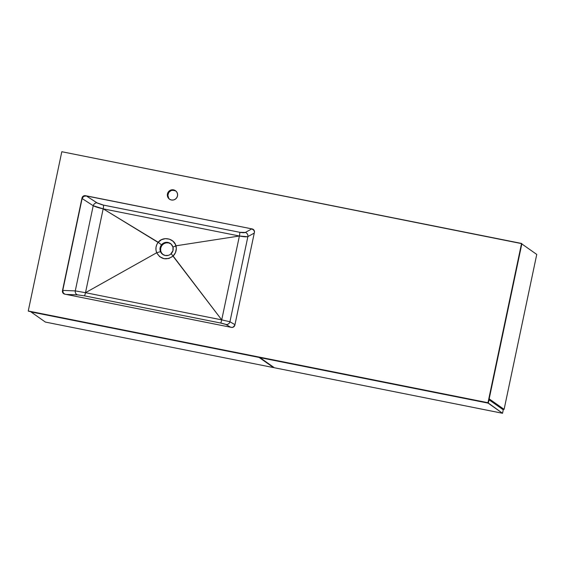 <?xml version="1.0" encoding="UTF-8"?>
<svg xmlns="http://www.w3.org/2000/svg" width="565" height="565" viewBox="0 0 565 565"><rect width="100%" height="100%" fill="white"/><g stroke="black" fill="none" stroke-linecap="round" stroke-linejoin="round"><path stroke-width="0.85" d="M175.044 190.532L173.547 189.861A5.191 5.113 125.1 0 1 177.184 196.945A5.191 5.113 125.1 0 1 171.407 199.996L173.413 199.996L175.277 199.219L176.711 197.792L177.502 195.928L177.53 193.915L176.788 192.051L175.39 190.631L173.547 189.861L171.541 189.861L169.677 190.631L168.236 192.058L167.445 193.922L167.424 195.942L168.165 197.799L169.564 199.226L171.407 199.996A5.191 5.113 125.1 0 1 167.77 192.912A5.191 5.113 125.1 0 1 173.547 189.861L174.084 190.236A5.191 5.113 -54.9 0 0 169.761 199.353M168.377 255.345L165.206 255.486L162.374 254.151L160.495 251.637L160.043 248.106L161.477 244.836L162.791 243.579L166.124 242.329L168.54 242.865A6.674 6.575 -54.9 0 0 163.038 254.631M162.741 254.434L162.374 254.151M63.45 293.475L62.666 291.964L62.764 290.417L63.287 292.96L64.904 294.21L63.287 292.96L62.764 290.417L82.208 198.146L83.034 196.634L84.545 195.822L86.339 195.949L83.634 196.408L82.123 198.548L93.218 205.724L75.265 290.897L62.764 290.417L75.265 290.897A3.56 3.002 -87.8 0 0 77.589 294.873L84.355 295.827L221.529 323.201L225.64 324.324L230.682 327.241L225.936 324.465A3.56 3.439 120.3 0 0 229.941 321.753L247.887 236.587L254.257 233.084L247.887 236.587A3.56 3.362 61.2 0 0 245.33 232.441L239.701 232.286L102.512 204.897L97.519 203.16L86.339 195.949L252.138 228.924A2.966 2.924 125.1 0 1 254.405 232.399L234.878 325.066A2.966 2.924 125.1 0 1 231.396 327.382L64.742 294.139A2.966 2.924 125.1 0 1 62.475 290.664L62.68 290.813A2.966 2.924 -54.9 0 0 63.746 293.736M254.532 231.608L253.558 229.884L251.7 228.945L245.33 232.441L251.7 228.945L253.558 229.884L254.532 231.608M162.904 254.518L161.293 252.52L160.665 250.683L160.7 248.091L161.717 245.697L163.567 243.861L165.962 242.872L168.54 242.865L170.905 243.854M66.239 294.436L77.589 294.873L66.239 294.436M234.955 324.684L229.941 321.753L234.955 324.684M86.339 195.949L96.982 202.842A3.56 2.924 -57.1 0 0 93.218 205.724L82.123 198.548L83.634 196.408L85.696 195.822A2.966 2.924 -54.9 0 0 82.208 198.146L82.003 197.997A2.966 2.924 125.1 0 1 85.485 195.681L252.138 228.924L86.339 195.949M103.473 205.109L239.701 232.286A3.56 0.558 -78.7 0 1 239.398 236.008L103.169 208.831A3.56 0.558 101.3 0 0 103.473 205.109A3.56 0.558 -78.7 0 1 103.169 208.831L85.499 292.691L221.72 319.875A3.56 0.558 -78.7 0 1 220.583 323.011L84.355 295.827A3.56 0.558 101.3 0 0 85.499 292.691A3.56 0.558 -78.7 0 1 84.355 295.827L77.589 294.873A3.56 3.002 92.2 0 1 75.265 290.897L85.499 292.691L75.265 290.897L93.218 205.724L103.169 208.831C98.882 207.934 95.563 206.903 93.218 205.724A3.56 2.924 122.9 0 1 96.982 202.842L103.473 205.109M245.33 232.441A3.56 3.362 -118.8 0 1 247.887 236.587C246.467 237.01 243.635 236.82 239.398 236.008A3.56 0.558 101.3 0 0 239.701 232.286C242.491 232.808 244.363 232.865 245.33 232.441M247.364 236.721L247.887 236.587L229.941 321.753L221.72 319.875L239.398 236.008L247.364 236.721M221.72 319.875L229.941 321.753A3.56 3.439 -59.7 0 1 225.936 324.465L220.583 323.011A3.56 0.558 101.3 0 0 221.72 319.875L85.499 292.691L103.169 208.831L158.193 242.258L156.759 244.645L156.004 247.322L155.975 250.09L156.675 252.76L85.499 292.691L156.667 252.767L159.598 256.623L163.991 258.685L168.879 258.48L173.137 256.051L221.72 319.875L173.01 256.164L175.482 252.619L176.329 248.544L175.482 244.518L173.045 241.262L169.493 239.179L165.368 238.642L161.413 239.73L158.073 242.42L103.169 208.831L239.398 236.008L175.976 245.803L239.398 236.008L221.72 319.875M170.701 243.72A6.674 6.575 -54.9 0 0 168.54 242.865L171.096 244.066L172.961 247.124L172.947 250.683L170.637 254.172M172.961 247.124C172.148 244.61 170.468 243.042 167.918 242.434C165.34 242.025 163.193 242.823 161.477 244.836L158.207 242.258C162.889 236.071 174.069 238.296 175.969 245.803L172.961 247.124L175.976 245.803C176.873 249.716 175.927 253.127 173.137 256.044L171.117 253.756C172.939 251.863 173.554 249.659 172.961 247.124M158.193 242.258L161.477 244.836C159.902 246.933 159.57 249.2 160.495 251.637L156.675 252.76C155.283 249.01 155.785 245.507 158.193 242.258M171.117 253.756L173.137 256.051C166.449 260.592 160.961 259.497 156.667 252.767L160.495 251.637C161.428 253.699 162.995 254.985 165.206 255.486C167.445 255.874 169.415 255.295 171.117 253.756M253.339 229.475A2.966 2.924 -54.9 0 0 252.35 229.072M62.475 290.664L82.003 197.997L62.475 290.664L63.245 293.327L64.742 294.139L231.396 327.382L233.091 327.213L234.878 325.066L254.405 232.399L254.257 230.69L252.138 228.924L85.485 195.681L83.79 195.85L82.003 197.997L62.475 290.664M487.983 402.718L521.552 243.444L521.876 243.677L488.315 402.951L28.582 311.23L488.315 402.951L521.876 243.677L61.811 151.724L28.25 310.997L487.983 402.718L28.25 310.997L61.811 151.724L521.552 243.444L487.983 402.718M175.729 190.878A5.191 5.113 -54.9 0 0 174.084 190.236L171.11 190.532L168.773 192.439L167.876 195.306L168.702 198.181M175.75 190.899L172.268 190.207L175.75 190.899M536.75 254.434L521.827 243.932L536.75 254.434L504.1 409.364L502.066 408.954L504.1 409.364L489.177 398.862L504.1 409.364L536.75 254.434M30.969 311.922L45.377 322.071L30.969 311.922L259.109 357.44L273.524 367.589L45.377 322.071L273.524 367.589L259.151 357.228L30.969 311.922M273.601 367.208L273.524 367.589L273.601 367.208M259.971 357.617L274.385 367.759L259.971 357.617L488.118 403.127L502.532 413.276L274.385 367.759L502.532 413.276L488.16 402.923L259.971 357.617M503.26 409.802L502.532 413.276L503.26 409.802L489.262 399.942L503.26 409.802M488.591 401.659L489.262 399.942L488.591 401.659M170.023 199.551L169.486 199.17"/></g></svg>
